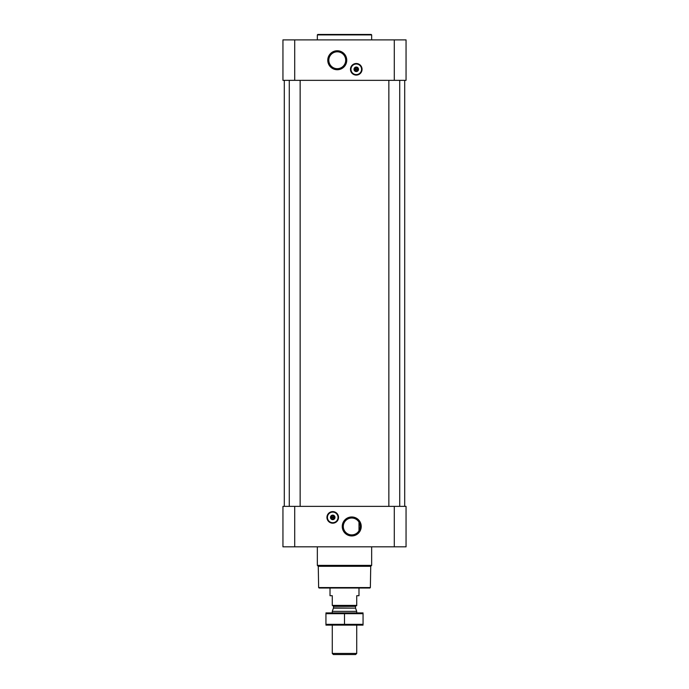 <?xml version="1.0" encoding="UTF-8"?>
<svg xmlns="http://www.w3.org/2000/svg" width="689" height="689" viewBox="0 0 689 689"><rect width="100%" height="100%" fill="white"/><g stroke="black" fill="none" stroke-linecap="round" stroke-linejoin="round"><path stroke-width="1.03" d="M351.743 518.025A8.432 8.432 0 0 1 359.047 530.676A8.432 8.432 0 0 1 344.44 530.676A8.432 8.432 0 0 1 351.743 518.025M358.986 530.78L358.986 522.133L358.986 530.78M357.789 69.667A1.567 1.567 0 0 1 354.749 69.667L357.789 69.667M334.251 517.766A1.567 1.567 0 0 1 331.211 517.766L334.251 517.766M294.711 39.884L282.946 39.884L282.946 80.346L294.711 80.346L294.711 39.884L406.054 39.884L406.054 80.346L294.711 80.346M406.054 546.825L282.946 546.825L282.946 506.363L406.054 506.363L406.054 546.825M332.735 511.608A5.796 5.796 0 0 1 337.748 520.298A5.796 5.796 0 0 1 327.714 520.298A5.796 5.796 0 0 1 332.735 511.608M351.743 516.974A9.482 9.482 0 0 1 359.959 531.202A9.482 9.482 0 0 1 343.527 531.202A9.482 9.482 0 0 1 351.743 516.974M399.723 80.346L399.723 506.363M300.146 80.346L300.146 506.363M404.701 80.346L404.701 506.363M356.265 63.509A5.796 5.796 0 0 1 361.286 72.199A5.796 5.796 0 0 1 351.252 72.199A5.796 5.796 0 0 1 356.265 63.509M337.257 50.762A9.482 9.482 0 0 1 345.473 64.99A9.482 9.482 0 0 1 329.041 64.99A9.482 9.482 0 0 1 337.257 50.762M370.363 587.562L318.637 587.562L319.085 588.01L369.915 588.01L370.363 587.562L370.734 566.306L371.655 565.385L371.655 546.825M318.637 587.562L318.266 566.306L370.734 566.306M318.266 566.306L317.345 565.385L371.655 565.385M317.345 565.385L317.345 546.825M331.211 517.043A1.567 1.567 0 0 1 334.251 517.043L331.211 517.043M334.251 517.043L334.544 517.766L334.251 517.043M331.211 517.766L330.918 517.043L331.211 517.766M332.735 515.389A2.015 2.015 0 0 1 334.484 518.412A2.015 2.015 0 0 1 330.987 518.412A2.015 2.015 0 0 1 332.735 515.389M332.735 515.139A2.265 2.265 0 0 1 334.69 518.533A2.265 2.265 0 0 1 330.772 518.533A2.265 2.265 0 0 1 332.735 515.139M332.735 512.108A5.297 5.297 0 0 1 337.317 520.049A5.297 5.297 0 0 1 328.145 520.049A5.297 5.297 0 0 1 332.735 512.108M332.735 511.97A5.434 5.434 0 0 1 337.438 520.117A5.434 5.434 0 0 1 328.024 520.117A5.434 5.434 0 0 1 332.735 511.97M317.345 39.884L317.345 34.906L371.655 34.906L371.655 39.884M317.345 34.906L317.793 34.45L371.207 34.45L371.655 34.906M337.257 51.813A8.432 8.432 0 0 1 344.56 64.465A8.432 8.432 0 0 1 329.953 64.465A8.432 8.432 0 0 1 337.257 51.813M354.749 68.943A1.567 1.567 0 0 1 357.789 68.943L354.749 68.943M357.789 68.943L358.082 69.667L357.789 68.943M354.749 69.667L354.456 68.943L354.749 69.667M356.265 67.281A2.015 2.015 0 0 1 358.013 70.312A2.015 2.015 0 0 1 354.516 70.312A2.015 2.015 0 0 1 356.265 67.281M356.265 67.04A2.265 2.265 0 0 1 358.228 70.433A2.265 2.265 0 0 1 354.31 70.433A2.265 2.265 0 0 1 356.265 67.04M356.265 64.008A5.297 5.297 0 0 1 360.855 71.949A5.297 5.297 0 0 1 351.683 71.949A5.297 5.297 0 0 1 356.265 64.008M356.265 63.87A5.434 5.434 0 0 1 360.976 72.018A5.434 5.434 0 0 1 351.562 72.018A5.434 5.434 0 0 1 356.265 63.87M356.721 605.407L332.279 605.407L356.721 605.665L356.721 595.709L358.986 595.709L358.986 588.01M332.279 605.407L332.279 595.709L330.014 595.709L330.014 588.01M356.721 653.439L332.279 653.439L333.39 654.55L355.61 654.55L356.721 653.439L356.721 625.13M332.279 612.909L332.279 611.376L356.721 611.376L356.721 612.909M332.279 653.439L332.279 625.13M332.821 605.665L333.502 606.346L333.502 607.896L332.279 611.376M363.06 612.917L325.94 612.917M363.06 613.692L363.06 624.346L325.94 624.346L325.94 613.692L363.06 613.692M344.5 613.692L344.5 624.346M363.06 625.121L325.94 625.121M394.289 546.825L394.289 506.363M294.711 546.825L294.711 506.363M394.289 80.346L394.289 39.884M332.735 511.703A5.701 5.701 0 0 1 337.67 520.255A5.701 5.701 0 0 1 327.792 520.255A5.701 5.701 0 0 1 332.735 511.703M356.265 63.595A5.701 5.701 0 0 1 361.208 72.156A5.701 5.701 0 0 1 351.33 72.156A5.701 5.701 0 0 1 356.265 63.595M333.459 608.129L355.541 608.129L356.721 611.376M333.502 607.896L355.541 608.129M333.502 606.346L355.498 606.346L356.179 605.665M388.854 80.346L388.854 506.363M289.277 80.346L289.277 506.363M284.299 80.346L284.299 506.363M355.498 607.896L355.498 606.346"/></g></svg>
